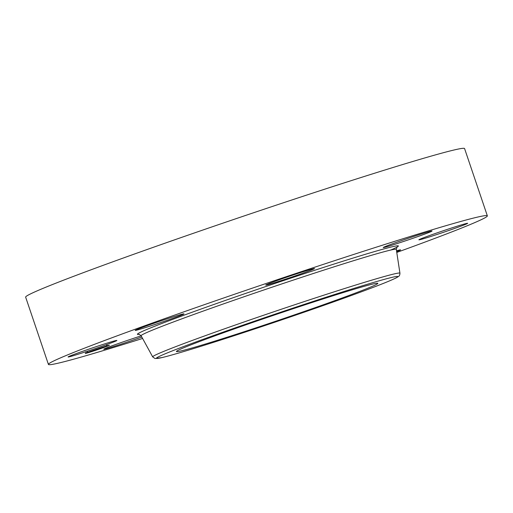 <?xml version="1.0" encoding="UTF-8"?>
<svg xmlns="http://www.w3.org/2000/svg" width="513" height="513" viewBox="0 0 513 513"><rect width="100%" height="100%" fill="white"/><g stroke="black" fill="none" stroke-linecap="round" stroke-linejoin="round"><path stroke-width="0.77" d="M313.911 308.095A106.326 3.155 -18.7 0 1 176.414 351.527A106.326 3.155 -18.7 0 1 240.34 326.775A106.326 3.155 -18.7 0 1 377.837 283.349A106.326 3.155 -18.7 0 1 313.911 308.095M142.595 338.458A231.696 6.874 -18.7 0 1 139.273 339.503A231.696 6.874 -18.7 0 1 48.421 364.422L25.65 297.149A231.696 6.874 -18.7 0 1 144.275 250.517A231.696 6.874 -18.7 0 1 373.727 173.497A231.696 6.874 -18.7 0 1 464.579 148.578L487.35 215.851A231.696 6.874 -18.7 0 1 396.767 252.428M112.251 342.504A25.746 0.763 -18.7 0 1 85.094 351.982A25.746 0.763 -18.7 0 1 68.107 356.965A25.746 0.763 -18.7 0 1 72.731 354.919A25.746 0.763 -18.7 0 1 99.881 345.441A25.746 0.763 -18.7 0 1 116.874 340.459A25.746 0.763 -18.7 0 1 112.251 342.504M48.421 364.422A231.696 6.874 -18.7 0 1 167.046 317.791A231.696 6.874 -18.7 0 1 396.498 240.77A231.696 6.874 -18.7 0 1 487.35 215.851M396.523 250.812A25.746 0.763 -18.7 0 1 400.57 249.882A25.746 0.763 -18.7 0 1 396.652 251.652M275.827 282.304A25.746 0.763 -18.7 0 1 265.734 285.074A25.746 0.763 -18.7 0 1 278.918 279.893A25.746 0.763 -18.7 0 1 304.408 271.332A25.746 0.763 -18.7 0 1 314.507 268.562A25.746 0.763 -18.7 0 1 301.323 273.743A25.746 0.763 -18.7 0 1 275.827 282.304M383.551 247.567A25.746 0.763 -18.7 0 1 383.249 247.555A25.746 0.763 -18.7 0 1 405.571 239.193A25.746 0.763 -18.7 0 1 431.709 231.03A25.746 0.763 -18.7 0 1 432.017 231.049A25.746 0.763 -18.7 0 1 409.695 239.404A25.746 0.763 -18.7 0 1 383.551 247.567M141.806 337.015A25.746 0.763 -18.7 0 1 104.062 349.244A25.746 0.763 -18.7 0 1 103.754 349.225A25.746 0.763 -18.7 0 1 116.271 344.281A25.746 0.763 -18.7 0 1 141.184 335.88M423.52 237.769A25.746 0.763 -18.7 0 1 450.677 228.291A25.746 0.763 -18.7 0 1 467.664 223.309A25.746 0.763 -18.7 0 1 463.04 225.354A25.746 0.763 -18.7 0 1 435.89 234.832A25.746 0.763 -18.7 0 1 418.897 239.815A25.746 0.763 -18.7 0 1 423.52 237.769M163.455 321.625A25.746 0.763 -18.7 0 1 135.201 330.391A25.746 0.763 -18.7 0 1 155.715 322.651A25.746 0.763 -18.7 0 1 183.968 313.885A25.746 0.763 -18.7 0 1 163.455 321.625M94.148 350.039A12.742 0.378 -18.7 0 1 109.404 345.262A12.742 0.378 -18.7 0 1 100.51 348.66A12.742 0.378 -18.7 0 1 85.261 353.438A12.742 0.378 -18.7 0 1 94.148 350.039M99.836 348.808L87.819 352.566L103.068 347.16L106.839 346.128L99.836 348.808M100.817 348.141L93.109 350.661L100.817 348.141M98.329 348.827L97.868 348.987L98.329 348.827M99.573 348.539L100.619 348.212L99.593 348.551M99.522 348.551L92.789 350.789L99.516 348.519M100.946 348.109L94.45 350.36L100.946 348.109M100.946 348.218L98.605 348.981L100.946 348.218M102.183 347.885L100.375 348.481L102.183 347.878M99.939 348.603L97.739 349.366L99.939 348.603M98.156 349.193L94.02 350.52L98.15 349.173M107.935 345.691L107.012 345.98L107.935 345.691M100.368 348.693L99.445 348.981L100.368 348.693M106.896 346.313L105.973 346.602L106.896 346.313M87.114 352.918L86.19 353.213L87.114 352.918M92.173 351.424L91.25 351.713L92.173 351.424M94.296 350.007L95.219 349.719L94.296 350.007M102.491 347.269L103.414 346.98L102.491 347.269M87.768 352.38L88.691 352.091L87.768 352.38M347.885 290.275A127.481 3.783 -18.7 0 1 374.977 286.684A127.481 3.783 -18.7 0 1 206.367 344.601A127.481 3.783 -18.7 0 1 179.274 348.186A127.481 3.783 -18.7 0 1 347.885 290.275M399.941 273.192C399.871 274.904 399.396 276 398.524 276.469L396.543 277.7C389.335 281.355 370.392 288.684 339.702 299.695C299.393 314.148 244.438 332.661 206.303 344.621C185.276 351.219 170.54 355.535 162.102 357.561L155.035 358.549L152.682 356.881A130.52 3.873 -18.7 0 1 219.218 330.699A130.52 3.873 -18.7 0 1 348.757 287.209A130.52 3.873 -18.7 0 1 399.941 273.192L396.305 249.389L397.088 246.952M152.682 356.881L141.12 335.759A134.707 3.995 -18.7 0 1 209.779 308.736A134.707 3.995 -18.7 0 1 343.473 263.849A134.707 3.995 -18.7 0 1 396.305 249.389M139.305 334.348A137.747 4.085 -18.7 0 1 198.813 309.833A137.747 4.085 -18.7 0 1 344.345 260.784A137.747 4.085 -18.7 0 1 390.701 250.062M139.004 334.303L141.12 335.759M87.819 352.566L87.576 351.835M106.839 346.128L106.595 345.396M107.012 345.98L106.762 345.249M107.435 346.108L107.185 345.377M86.19 353.213L85.94 352.482M87.652 352.713L87.409 351.982"/></g></svg>
